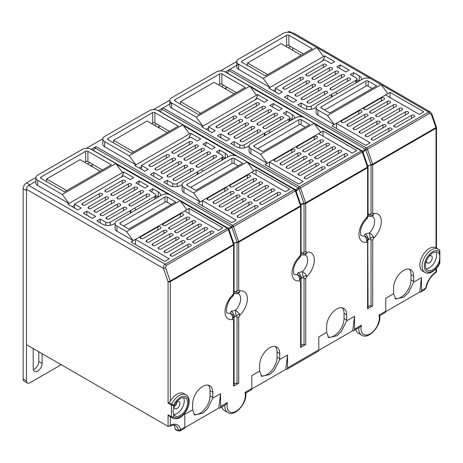 <?xml version="1.0" encoding="UTF-8"?>
<svg xmlns="http://www.w3.org/2000/svg" width="463" height="463" viewBox="0 0 463 463"><rect width="100%" height="100%" fill="white"/><g stroke="black" fill="none" stroke-linecap="round" stroke-linejoin="round"><path stroke-width="0.69" d="M192.66 409.761A14.208 8.207 -60 0 1 192.637 409.003L192.637 403.846A14.208 8.207 -60 0 1 198.841 389.545A14.208 8.207 -60 0 1 209.791 385.737A14.208 8.207 -60 0 1 212.737 392.242L212.737 397.399A14.208 8.207 -60 0 1 212.714 398.186L207.418 408.823L202.91 413.123L194.72 415.01L192.66 409.761L184.824 414.287L184.824 427.181L180.605 429.618A16.581 9.573 -60 0 0 170.309 425.179L169.169 426.313C173.139 424.918 175.274 424.698 175.575 425.665A15.001 8.658 -60 0 1 178.4 429.895L177.468 430.306L175.234 429.022A15.001 8.658 120 0 0 173.781 425.121M175.234 429.022A1.58 0.914 120 0 0 175.552 429.577L177.786 430.868L180.107 430.972L184.17 428.628A3.16 1.823 60 0 0 184.824 427.181M224.815 405.16A14.527 8.386 120 0 0 227.802 412.556L224.451 410.623A14.527 8.386 -60 0 1 221.806 406.896M355.792 329.54A14.527 8.386 120 0 0 358.431 333.273L361.782 335.206A14.527 8.386 -60 0 1 358.796 327.804M177.005 401.786L177.005 401.786A4.103 2.373 120 0 1 175.222 405.906L174.505 405.495M174.129 406.364A4.103 2.373 120 0 0 174.105 406.809A4.103 2.373 120 0 0 174.956 408.69A4.103 2.373 120 0 0 178.116 407.59A4.103 2.373 120 0 0 179.91 403.458A4.103 2.373 120 0 0 179.059 401.577A4.103 2.373 120 0 0 176.629 402.029M173.828 414.501A10.261 5.926 120 0 0 184.262 400.946A10.261 5.926 120 0 0 183.533 397.7M435.862 252.017A10.261 5.926 -60 0 1 436.597 255.263A10.261 5.926 -60 0 1 426.163 268.818M428.964 256.346A4.103 2.373 -60 0 1 431.389 255.894A4.103 2.373 -60 0 1 432.239 257.775A4.103 2.373 -60 0 1 430.451 261.908A4.103 2.373 -60 0 1 427.285 263.007A4.103 2.373 -60 0 1 426.435 261.126A4.103 2.373 -60 0 1 426.458 260.681M245.703 393.099L251.16 389.95A3.16 1.823 60 0 0 251.814 388.503L251.814 375.615L259.65 371.089A14.208 8.207 -60 0 1 259.627 370.325L259.627 365.168A14.208 8.207 -60 0 1 265.831 350.867A14.208 8.207 -60 0 1 276.781 347.059A14.208 8.207 -60 0 1 279.727 353.564L279.727 358.721A14.208 8.207 -60 0 1 279.704 359.508L287.54 354.982L287.54 367.877L318.804 349.825L318.804 336.937L326.641 332.411L328.707 337.66L336.89 335.773L341.399 331.467L346.694 320.83A14.208 8.207 120 0 0 346.718 320.043L346.718 314.886A14.208 8.207 120 0 0 343.772 308.381A14.208 8.207 120 0 0 332.822 312.189A14.208 8.207 120 0 0 326.618 326.49L326.618 331.647A14.208 8.207 120 0 0 326.641 332.411M212.714 398.186L220.55 393.66L220.55 406.555A3.16 1.823 -120 0 1 219.896 408.001L225.417 404.812L227.426 402.584A12.947 7.477 120 0 0 236.182 411.196A12.947 7.477 120 0 0 244.939 392.474L245.309 393.203M173.654 407.712A10.261 5.926 -60 0 1 185.489 398.18A10.261 5.926 -60 0 1 187.613 402.879A10.261 5.926 -60 0 1 183.134 413.21A10.261 5.926 -60 0 1 175.222 415.959A10.261 5.926 -60 0 1 173.654 414.159L172.948 411.173L173.654 407.712L173.654 405.137L171.646 404.234A13.421 7.749 -60 0 1 185.952 394.8L183.718 393.509A13.421 7.749 120 0 0 170.309 401.242L170.309 281.672A1.58 0.914 180 0 1 168.075 281.672L163.474 268.401C163.497 266.034 164.058 264.639 165.152 264.211L227.35 228.3A1.58 0.914 -60 0 1 228.137 228.218L91.72 149.456A1.58 0.914 120 0 0 91.333 149.393M233.809 317.248L233.774 316.9A4.734 4.734 0 0 1 233.815 317.3L234.087 319.337A1.58 0.914 0 0 1 233.624 319.985L232.438 319.528A15.788 9.115 120 0 1 225.018 311.663A15.788 9.115 120 0 1 232.438 295.238A4.734 1.661 45.3 0 1 232.414 296.667A4.734 4.734 0 0 0 233.589 294.775L232.438 295.232L233.624 293.409A1.58 0.914 180 0 0 234.087 292.766L234.087 244.47A1.58 0.914 180 0 1 233.624 245.118L170.309 281.672A1.58 0.914 60 0 0 170.187 281.029A1.58 0.405 160.9 0 1 168.075 281.672L168.075 403.204L171.426 405.137A1.58 0.914 -60 0 1 171.646 404.234L168.966 402.683L168.075 403.204M233.624 319.985L233.624 386.113L238.74 383.161L238.74 317.028L239.927 315.205A4.734 1.661 -134.7 0 0 235.453 310.274A11.054 6.384 120 0 0 238.358 293.71L237.351 293.652A4.734 3.496 80.6 0 0 239.927 290.909L238.74 290.451A1.58 0.914 180 0 1 237.044 290.66L237.044 242.363C234.695 242.797 233.67 243.388 233.977 244.14A1.58 0.914 180 0 1 234.087 244.47A1.58 1.58 0 0 0 234 243.955A1.58 0.405 160.9 0 1 233.502 244.47L170.187 281.029L165.592 267.753A1.58 0.405 160.9 0 1 163.474 268.401L26.501 189.315L26.501 344.669L168.075 426.406L168.075 414.802L171.426 416.741A1.58 0.914 -60 0 0 171.646 417.383L168.966 415.838L172.531 418.048A13.421 7.749 -60 0 1 171.646 417.383A1.58 1.279 133.9 0 0 173.654 416.741A1.58 0.914 180 0 1 171.426 416.741L171.426 405.137A1.58 0.914 180 0 0 173.654 405.137A11.841 6.835 -60 0 1 185.993 396.664A11.841 6.835 -60 0 1 185.993 410.97A11.841 6.835 -60 0 1 173.654 416.741L173.654 414.159M301.077 253.128L301.5 252.682L303.306 253.029A4.734 0.422 102.8 0 1 302.524 254.922A4.734 4.734 0 0 0 304.347 254.974A4.734 3.496 80.6 0 0 306.917 252.237A15.788 9.115 -60 0 1 314.336 260.096A15.788 9.115 -60 0 1 306.917 276.527L305.73 278.35L305.73 344.484L300.614 347.435A1.58 0.914 0 0 0 301.077 346.793L301.077 280.659A1.58 0.914 0 0 1 300.614 281.307L299.428 280.85A15.788 9.115 120 0 1 292.008 272.991A15.788 9.115 120 0 1 299.428 256.56A4.734 1.661 45.3 0 1 299.411 257.995A4.734 4.734 0 0 0 300.58 256.097L299.428 256.56L300.614 254.731A1.58 0.914 180 0 0 301.077 254.089L301.077 205.792A1.58 0.914 180 0 1 300.614 206.44L238.74 242.161A1.58 0.914 180 0 1 237.044 242.363M306.917 252.231L305.73 251.779A1.58 0.914 0 0 1 304.035 251.982L303.306 253.029C304.608 254.378 305.811 254.112 306.917 252.231M368.068 214.45L368.49 214.004L370.296 214.352C371.598 215.7 372.802 215.434 373.907 213.553A15.788 9.115 -60 0 1 381.327 221.418A15.788 9.115 -60 0 1 373.907 237.849C372.802 236.801 371.598 237.068 370.296 238.648L367.801 240.089C367.593 239.377 367.136 240.071 366.418 242.172A15.788 9.115 -60 0 1 358.999 234.313A15.788 9.115 -60 0 1 366.418 217.882L367.605 216.053A1.58 0.914 0 0 0 368.068 215.411L368.068 167.12A1.58 1.58 0 0 0 367.981 166.599A1.58 0.405 -19.1 0 0 367.911 166.53M367.79 239.886A4.734 4.387 171.7 0 0 367.755 239.556A4.734 4.387 171.7 0 0 364.19 235.945A4.734 3.496 -99.4 0 1 366.418 242.172L367.605 242.629A1.58 0.914 180 0 0 368.068 241.987A1.58 0.914 180 0 1 368.068 241.987A1.58 0.914 180 0 0 367.958 241.651M372.721 239.672A1.58 0.914 180 0 1 371.031 239.88L370.296 238.648L369.433 232.918A4.734 1.661 -134.7 0 1 373.907 237.849L372.721 239.672L372.721 305.806L367.605 308.757L367.605 242.629M367.506 216.175L369.515 216.244A4.734 4.734 0 0 0 371.338 216.296A4.734 3.496 80.6 0 0 373.907 213.559L372.721 213.102A1.58 0.914 0 0 1 371.031 213.304L370.296 214.352C369.763 216.111 369.48 216.632 369.433 215.914M439.167 249.783A13.421 7.749 120 0 0 438.282 249.117A13.421 7.749 120 0 0 424.86 256.867A13.421 7.749 120 0 0 424.86 272.366L422.626 271.075A13.421 7.749 -60 0 1 422.621 255.588A13.421 7.749 -60 0 1 436.036 247.821L436.036 128.251A1.58 0.914 0 0 0 436.499 127.609A1.58 1.58 0 0 0 436.412 127.093L431.817 113.817L430.393 112.017L428.651 112.081L366.447 147.992A1.58 0.914 120 0 0 365.429 149.352L362.355 151.129L362.124 150.863A1.58 1.58 0 0 1 362.824 151.714L300.458 187.955A1.58 0.405 160.9 0 1 298.832 188.545L296.864 190.768L296.013 190.906M413.685 282.158A14.208 8.207 120 0 0 413.708 281.371L413.708 276.214A14.208 8.207 120 0 0 410.762 269.709A14.208 8.207 120 0 0 399.812 273.511A14.208 8.207 120 0 0 393.608 287.812L393.608 292.975A14.208 8.207 120 0 0 393.631 293.733L395.697 298.982L403.881 297.096L408.395 292.795L413.685 282.158L421.521 277.632L421.521 290.521A3.16 1.823 60 0 1 420.867 291.968A3.16 1.823 60 0 1 419.744 292.02L385.748 311.645M393.631 293.733L385.795 298.259L385.795 311.148A3.16 1.823 -120 0 1 385.141 312.594L379.683 315.749M346.694 320.83L354.531 316.304L354.531 329.199A3.16 1.823 60 0 1 353.877 330.646A3.16 1.823 60 0 1 352.754 330.698L318.758 350.323M168.966 402.683L170.309 401.242M165.592 267.753L166.148 265.496L228.352 229.584A1.58 0.405 -19.1 0 0 228.844 229.069A1.58 0.405 -19.1 0 0 228.774 228.994M35.825 177.485L26.501 182.868L29.852 184.801L35.813 181.357L28.735 185.449A3.16 1.823 120 0 0 26.501 189.315M35.813 177.711L35.813 182.868A6.314 3.646 0 0 0 37.665 185.449L68.929 203.5L62.227 194.472L37.665 180.292A6.314 3.646 180 0 1 35.813 177.711A6.314 3.646 180 0 1 37.665 175.136L82.327 149.352A6.314 3.646 180 0 1 91.257 149.352L115.819 163.532L62.227 194.472M67.812 204.142L123.638 171.912L133.685 177.711L130.334 179.644L123.638 175.778L96.842 191.248L74.508 204.142L81.21 208.009L77.859 209.942L67.812 204.142M126.202 209.108L109.343 218.837A1.893 1.094 180 0 1 107.283 219.074A1.893 1.094 180 0 1 106.108 218.067A1.893 1.094 180 0 1 106.664 217.292L123.523 207.557A1.893 1.094 180 0 1 125.589 207.32A1.893 1.094 180 0 1 126.758 208.333A1.893 1.094 180 0 1 126.202 209.108M149.092 195.89L132.233 205.624A1.893 1.094 180 0 1 130.167 205.861A1.893 1.094 180 0 1 128.998 204.849A1.893 1.094 180 0 1 129.553 204.079L146.412 194.344A1.893 1.094 180 0 1 148.478 194.107A1.893 1.094 180 0 1 149.647 195.12A1.893 1.094 180 0 1 149.092 195.89M120.177 205.624L103.318 215.359A1.893 1.094 180 0 1 101.252 215.596A1.893 1.094 180 0 1 100.083 214.583A1.893 1.094 180 0 1 100.639 213.813L117.498 204.079A1.893 1.094 180 0 1 119.558 203.842A1.893 1.094 180 0 1 120.733 204.849A1.893 1.094 180 0 1 120.177 205.624M143.061 192.411L126.202 202.146A1.893 1.094 180 0 1 124.142 202.383A1.893 1.094 180 0 1 122.967 201.37A1.893 1.094 180 0 1 123.523 200.595L140.382 190.86A1.893 1.094 180 0 1 142.448 190.623A1.893 1.094 180 0 1 143.617 191.636A1.893 1.094 180 0 1 143.061 192.411M114.147 202.146L97.288 211.875A1.893 1.094 180 0 1 95.222 212.112A1.893 1.094 180 0 1 94.053 211.105A1.893 1.094 180 0 1 94.608 210.329L111.467 200.595A1.893 1.094 180 0 1 113.533 200.357A1.893 1.094 180 0 1 114.702 201.37A1.893 1.094 180 0 1 114.147 202.146M137.036 188.927L120.177 198.662A1.893 1.094 180 0 1 118.111 198.899A1.893 1.094 180 0 1 116.942 197.886A1.893 1.094 180 0 1 117.498 197.116L134.357 187.382A1.893 1.094 180 0 1 136.417 187.145A1.893 1.094 180 0 1 137.592 188.157A1.893 1.094 180 0 1 137.036 188.927M108.116 198.662L91.257 208.396A1.893 1.094 180 0 1 89.191 208.634A1.893 1.094 180 0 1 88.022 207.621A1.893 1.094 180 0 1 88.578 206.851L105.437 197.116A1.893 1.094 180 0 1 107.503 196.879A1.893 1.094 180 0 1 108.672 197.886A1.893 1.094 180 0 1 108.116 198.662M131.006 185.449L114.147 195.183A1.893 1.094 180 0 1 112.081 195.421A1.893 1.094 180 0 1 110.912 194.408A1.893 1.094 180 0 1 111.467 193.632L128.326 183.904A1.893 1.094 180 0 1 130.392 183.666A1.893 1.094 180 0 1 131.561 184.673A1.893 1.094 180 0 1 131.006 185.449M160.482 228.508L143.287 238.433A1.893 1.094 180 0 1 141.221 238.671A1.893 1.094 180 0 1 140.052 237.664A1.893 1.094 180 0 1 140.607 236.888L157.802 226.963A1.893 1.094 180 0 1 159.868 226.725A1.893 1.094 180 0 1 161.037 227.732A1.893 1.094 180 0 1 160.482 228.508M183.035 215.486L165.841 225.412A1.893 1.094 180 0 1 163.775 225.649A1.893 1.094 180 0 1 162.606 224.642A1.893 1.094 180 0 1 163.161 223.866L180.356 213.941A1.893 1.094 180 0 1 182.422 213.703A1.893 1.094 180 0 1 183.591 214.716A1.893 1.094 180 0 1 183.035 215.486M166.512 231.992L149.317 241.917A1.893 1.094 180 0 1 147.251 242.155A1.893 1.094 180 0 1 146.082 241.142A1.893 1.094 180 0 1 146.638 240.366L163.833 230.441A1.893 1.094 180 0 1 165.899 230.204A1.893 1.094 180 0 1 167.068 231.216A1.893 1.094 180 0 1 166.512 231.992M189.066 218.97L171.871 228.896A1.893 1.094 180 0 1 169.805 229.133A1.893 1.094 180 0 1 168.636 228.12A1.893 1.094 180 0 1 169.192 227.35L186.386 217.419A1.893 1.094 180 0 1 188.453 217.182A1.893 1.094 180 0 1 189.622 218.195A1.893 1.094 180 0 1 189.066 218.97M172.543 235.47L155.348 245.396A1.893 1.094 180 0 1 153.282 245.633A1.893 1.094 180 0 1 152.113 244.626A1.893 1.094 180 0 1 152.668 243.851L169.863 233.925A1.893 1.094 180 0 1 171.923 233.688A1.893 1.094 180 0 1 173.093 234.695A1.893 1.094 180 0 1 172.543 235.47M195.091 222.448L177.902 232.374A1.893 1.094 180 0 1 175.836 232.611A1.893 1.094 180 0 1 174.667 231.604A1.893 1.094 180 0 1 175.222 230.829L192.411 220.903A1.893 1.094 180 0 1 194.477 220.666A1.893 1.094 180 0 1 195.646 221.673A1.893 1.094 180 0 1 195.091 222.448M178.568 238.949L161.373 248.88A1.893 1.094 180 0 1 159.313 249.117A1.893 1.094 180 0 1 158.138 248.104A1.893 1.094 180 0 1 158.693 247.329L175.888 237.403A1.893 1.094 180 0 1 177.954 237.166A1.893 1.094 180 0 1 179.123 238.179A1.893 1.094 180 0 1 178.568 238.949M201.121 225.932L183.927 235.858A1.893 1.094 180 0 1 181.866 236.095A1.893 1.094 180 0 1 180.692 235.082A1.893 1.094 180 0 1 181.247 234.307L198.442 224.381A1.893 1.094 180 0 1 200.508 224.144A1.893 1.094 180 0 1 201.677 225.157A1.893 1.094 180 0 1 201.121 225.932M184.598 242.433L167.403 252.358A1.893 1.094 180 0 1 165.337 252.595A1.893 1.094 180 0 1 164.168 251.583A1.893 1.094 180 0 1 164.724 250.813L181.918 240.887A1.893 1.094 180 0 1 183.985 240.65A1.893 1.094 180 0 1 185.154 241.657A1.893 1.094 180 0 1 184.598 242.433M207.152 229.411L189.957 239.336A1.893 1.094 180 0 1 187.891 239.574A1.893 1.094 180 0 1 186.722 238.567A1.893 1.094 180 0 1 187.278 237.791L204.472 227.865A1.893 1.094 180 0 1 206.539 227.628A1.893 1.094 180 0 1 207.708 228.635A1.893 1.094 180 0 1 207.152 229.411M213.183 232.889L195.988 242.82A1.893 1.094 180 0 1 193.922 243.058A1.893 1.094 180 0 1 192.753 242.045A1.893 1.094 180 0 1 193.308 241.269L210.503 231.344A1.893 1.094 180 0 1 212.569 231.106A1.893 1.094 180 0 1 213.738 232.119A1.893 1.094 180 0 1 213.183 232.889M190.629 245.911L173.434 255.842A1.893 1.094 180 0 1 171.368 256.08A1.893 1.094 180 0 1 170.199 255.067A1.893 1.094 180 0 1 170.754 254.291L187.949 244.366A1.893 1.094 180 0 1 190.015 244.128A1.893 1.094 180 0 1 191.184 245.141A1.893 1.094 180 0 1 190.629 245.911M92.374 218.322L83.444 213.165L86.789 211.232L95.725 216.389L92.374 218.322M139.27 180.935L148.201 186.091L144.85 188.024L135.919 182.868L139.27 180.935L139.27 182.225L138.153 184.158M124.975 181.965L108.116 191.699A1.893 1.094 180 0 1 106.05 191.937A1.893 1.094 180 0 1 104.881 190.93A1.893 1.094 180 0 1 105.437 190.154L122.296 180.42A1.893 1.094 180 0 1 124.362 180.182A1.893 1.094 180 0 1 125.531 181.195A1.893 1.094 180 0 1 124.975 181.965M102.086 195.183L85.227 204.918A1.893 1.094 180 0 1 83.161 205.155A1.893 1.094 180 0 1 81.992 204.142A1.893 1.094 180 0 1 82.547 203.367L99.406 193.632A1.893 1.094 180 0 1 101.472 193.395A1.893 1.094 180 0 1 102.641 194.408A1.893 1.094 180 0 1 102.086 195.183M222.784 227.865L218.316 230.441L184.598 210.978L189.066 208.396L222.784 227.865M115.09 228.635A6.314 3.646 0 0 0 116.936 231.216L133.24 240.627L126.538 231.604L180.13 200.658L170.529 195.12A6.314 3.646 180 0 0 161.599 195.12L116.936 220.903A6.314 3.646 180 0 0 115.09 223.479L115.09 228.635M131.006 241.917L135.474 239.336L169.192 258.805L164.724 261.381L131.006 241.917M135.474 244.493L135.474 239.336L184.598 210.978M115.102 223.253L113.585 224.127A7.894 4.561 180 0 1 102.421 224.127L96.842 220.903L100.187 218.97L105.772 222.194A3.16 1.823 180 0 0 110.24 222.194L154.897 196.405L154.897 198.986M154.897 196.405A3.16 1.823 180 0 0 155.823 195.12A3.16 1.823 180 0 0 154.897 193.829L149.317 190.606L152.668 188.672L158.248 191.896A7.894 4.561 180 0 1 160.563 195.12A7.894 4.561 180 0 1 160.482 195.762M91.257 149.352L96.049 146.586A1.58 0.914 120 0 0 95.025 147.946A2.367 1.366 -60 0 1 92.994 150.191M102.803 139.033L102.803 144.19A6.314 3.646 0 0 0 104.655 146.771L135.919 164.822L129.218 155.794L104.655 141.614A6.314 3.646 180 0 1 102.803 139.033A6.314 3.646 180 0 1 104.655 136.458L149.317 110.674A6.314 3.646 180 0 1 158.248 110.674L182.81 124.854L129.218 155.794M134.802 165.465L190.629 133.234L200.676 139.033L197.325 140.972L190.629 137.1L163.833 152.57L141.499 165.465L148.201 169.331L144.85 171.264L134.802 165.465M193.198 170.43L176.334 180.165A1.893 1.094 180 0 1 174.273 180.402A1.893 1.094 180 0 1 173.104 179.389A1.893 1.094 180 0 1 173.654 178.614L190.519 168.879A1.893 1.094 180 0 1 192.579 168.642A1.893 1.094 180 0 1 193.748 169.655A1.893 1.094 180 0 1 193.198 170.43M216.082 157.212L199.223 166.946A1.893 1.094 180 0 1 197.157 167.184A1.893 1.094 180 0 1 195.988 166.176A1.893 1.094 180 0 1 196.543 165.401L213.402 155.666A1.893 1.094 180 0 1 215.469 155.429A1.893 1.094 180 0 1 216.638 156.442A1.893 1.094 180 0 1 216.082 157.212M187.168 166.946L170.309 176.681A1.893 1.094 180 0 1 168.243 176.918A1.893 1.094 180 0 1 167.074 175.905A1.893 1.094 180 0 1 167.629 175.136L184.488 165.401A1.893 1.094 180 0 1 186.554 165.164A1.893 1.094 180 0 1 187.723 166.176A1.893 1.094 180 0 1 187.168 166.946M210.057 153.733L193.198 163.468A1.893 1.094 180 0 1 191.132 163.705A1.893 1.094 180 0 1 189.963 162.692A1.893 1.094 180 0 1 190.519 161.917L207.378 152.188A1.893 1.094 180 0 1 209.438 151.951A1.893 1.094 180 0 1 210.607 152.958A1.893 1.094 180 0 1 210.057 153.733M181.137 163.468L164.278 173.203A1.893 1.094 180 0 1 162.212 173.44A1.893 1.094 180 0 1 161.043 172.427A1.893 1.094 180 0 1 161.599 171.651L178.458 161.917A1.893 1.094 180 0 1 180.524 161.68A1.893 1.094 180 0 1 181.693 162.692A1.893 1.094 180 0 1 181.137 163.468M204.027 150.249L187.168 159.984A1.893 1.094 180 0 1 185.102 160.221A1.893 1.094 180 0 1 183.933 159.214A1.893 1.094 180 0 1 184.488 158.439L201.347 148.704A1.893 1.094 180 0 1 203.413 148.467A1.893 1.094 180 0 1 204.582 149.48A1.893 1.094 180 0 1 204.027 150.249M175.107 159.984L158.248 169.718A1.893 1.094 180 0 1 156.181 169.956A1.893 1.094 180 0 1 155.012 168.949A1.893 1.094 180 0 1 155.568 168.173L172.427 158.439A1.893 1.094 180 0 1 174.493 158.201A1.893 1.094 180 0 1 175.662 159.214A1.893 1.094 180 0 1 175.107 159.984M197.996 146.771L181.137 156.506A1.893 1.094 180 0 1 179.071 156.743A1.893 1.094 180 0 1 177.902 155.73A1.893 1.094 180 0 1 178.458 154.96L195.317 145.226A1.893 1.094 180 0 1 197.383 144.988A1.893 1.094 180 0 1 198.552 145.995A1.893 1.094 180 0 1 197.996 146.771M227.472 189.83L210.277 199.756A1.893 1.094 180 0 1 208.211 199.993A1.893 1.094 180 0 1 207.042 198.986A1.893 1.094 180 0 1 207.598 198.21L224.792 188.285A1.893 1.094 180 0 1 226.858 188.047A1.893 1.094 180 0 1 228.028 189.06A1.893 1.094 180 0 1 227.472 189.83M250.026 176.808L232.831 186.739A1.893 1.094 180 0 1 230.765 186.977A1.893 1.094 180 0 1 229.596 185.964A1.893 1.094 180 0 1 230.152 185.188L247.346 175.263A1.893 1.094 180 0 1 249.412 175.026A1.893 1.094 180 0 1 250.581 176.038A1.893 1.094 180 0 1 250.026 176.808M233.502 193.314L216.308 203.24A1.893 1.094 180 0 1 214.242 203.477A1.893 1.094 180 0 1 213.073 202.464A1.893 1.094 180 0 1 213.628 201.694L230.823 191.763A1.893 1.094 180 0 1 232.889 191.526A1.893 1.094 180 0 1 234.058 192.539A1.893 1.094 180 0 1 233.502 193.314M256.056 180.292L238.862 190.218A1.893 1.094 180 0 1 236.796 190.455A1.893 1.094 180 0 1 235.626 189.442A1.893 1.094 180 0 1 236.182 188.672L253.377 178.741A1.893 1.094 180 0 1 255.443 178.51A1.893 1.094 180 0 1 256.612 179.517A1.893 1.094 180 0 1 256.056 180.292M239.533 196.792L222.338 206.718A1.893 1.094 180 0 1 220.272 206.955A1.893 1.094 180 0 1 219.103 205.948A1.893 1.094 180 0 1 219.659 205.173L236.853 195.247A1.893 1.094 180 0 1 238.914 195.01A1.893 1.094 180 0 1 240.089 196.017A1.893 1.094 180 0 1 239.533 196.792M262.087 183.77L244.892 193.702A1.893 1.094 180 0 1 242.826 193.933A1.893 1.094 180 0 1 241.657 192.926A1.893 1.094 180 0 1 242.213 192.151L259.407 182.225A1.893 1.094 180 0 1 261.468 181.988A1.893 1.094 180 0 1 262.637 183.001A1.893 1.094 180 0 1 262.087 183.77M245.558 200.276L228.363 210.202A1.893 1.094 180 0 1 226.303 210.439A1.893 1.094 180 0 1 225.134 209.426A1.893 1.094 180 0 1 225.684 208.657L242.878 198.725A1.893 1.094 180 0 1 244.944 198.488A1.893 1.094 180 0 1 246.113 199.501A1.893 1.094 180 0 1 245.558 200.276M268.112 187.255L250.917 197.18A1.893 1.094 180 0 1 248.857 197.417A1.893 1.094 180 0 1 247.688 196.405A1.893 1.094 180 0 1 248.237 195.635L265.432 185.704A1.893 1.094 180 0 1 267.498 185.466A1.893 1.094 180 0 1 268.667 186.479A1.893 1.094 180 0 1 268.112 187.255M251.588 203.755L234.394 213.68A1.893 1.094 180 0 1 232.328 213.918A1.893 1.094 180 0 1 231.159 212.911A1.893 1.094 180 0 1 231.714 212.135L248.909 202.209A1.893 1.094 180 0 1 250.975 201.972A1.893 1.094 180 0 1 252.144 202.979A1.893 1.094 180 0 1 251.588 203.755M274.142 190.733L256.948 200.658A1.893 1.094 180 0 1 254.881 200.896A1.893 1.094 180 0 1 253.712 199.889A1.893 1.094 180 0 1 254.268 199.113L271.463 189.188A1.893 1.094 180 0 1 273.529 188.95A1.893 1.094 180 0 1 274.698 189.963A1.893 1.094 180 0 1 274.142 190.733M280.173 194.217L262.978 204.142A1.893 1.094 180 0 1 260.912 204.38A1.893 1.094 180 0 1 259.743 203.367A1.893 1.094 180 0 1 260.299 202.597L277.493 192.666A1.893 1.094 180 0 1 279.559 192.429A1.893 1.094 180 0 1 280.728 193.441A1.893 1.094 180 0 1 280.173 194.217M257.619 207.239L240.424 217.164A1.893 1.094 180 0 1 238.358 217.402A1.893 1.094 180 0 1 237.189 216.389A1.893 1.094 180 0 1 237.745 215.613L254.939 205.688A1.893 1.094 180 0 1 257.006 205.45A1.893 1.094 180 0 1 258.175 206.463A1.893 1.094 180 0 1 257.619 207.239M159.365 179.644L150.434 174.487L153.78 172.554L162.716 177.711L159.365 179.644M206.261 142.257L215.191 147.413L211.84 149.352L202.91 144.19L206.261 142.257L206.261 143.547L205.144 145.48M191.966 143.293L175.107 153.021A1.893 1.094 180 0 1 173.04 153.259A1.893 1.094 180 0 1 171.871 152.252A1.893 1.094 180 0 1 172.427 151.476L189.286 141.742A1.893 1.094 180 0 1 191.352 141.504A1.893 1.094 180 0 1 192.521 142.517A1.893 1.094 180 0 1 191.966 143.293M169.076 156.506L152.217 166.24A1.893 1.094 180 0 1 150.157 166.477A1.893 1.094 180 0 1 148.988 165.465A1.893 1.094 180 0 1 149.537 164.689L166.396 154.96A1.893 1.094 180 0 1 168.463 154.723A1.893 1.094 180 0 1 169.632 155.73A1.893 1.094 180 0 1 169.076 156.506M289.774 189.188L285.306 191.763L251.588 172.3L256.056 169.718L289.774 189.188M182.081 189.963A6.314 3.646 0 0 0 183.927 192.539L200.23 201.949L202.464 200.658L236.182 220.128L231.714 222.709L197.996 203.24L200.23 201.949L193.528 192.926L247.12 161.986L237.519 156.442A6.314 3.646 180 0 0 228.589 156.442L183.927 182.225A6.314 3.646 180 0 0 182.081 184.801L182.081 189.963M202.464 205.815L202.464 200.658L251.588 172.3M182.092 184.575L180.582 185.449A7.894 4.561 180 0 1 169.412 185.449L163.833 182.225L167.184 180.292L172.763 183.516A3.16 1.823 180 0 0 177.231 183.516L221.893 157.727L221.893 160.308M221.893 157.727A3.16 1.823 180 0 0 222.813 156.442A3.16 1.823 180 0 0 221.893 155.151L216.308 151.928L219.659 149.995L225.238 153.218A7.894 4.561 180 0 1 227.553 156.442A7.894 4.561 180 0 1 227.472 157.084M188.95 137.424L189.512 137.748M222.813 156.974L225.238 158.375L225.238 153.218M139.27 168.046L141.499 166.755M121.96 176.102L122.521 176.426M155.823 195.652L158.248 197.053L158.248 191.896M72.274 206.718L74.508 205.433M361.453 79.729A7.894 4.561 0 0 0 361.534 79.086A7.894 4.561 0 0 0 359.224 75.863L359.224 81.019L356.799 79.619M323.492 60.393L322.937 60.068M275.485 89.4L273.251 90.69M294.462 118.406A7.894 4.561 0 0 0 294.543 117.764A7.894 4.561 0 0 0 292.228 114.54L292.228 119.697L289.803 118.296M256.502 99.07L255.946 98.746M208.495 128.077L206.261 129.368M84.561 162.241L85.672 161.599A1.58 0.914 180 0 1 87.906 161.599L102.421 169.979M151.551 123.563L152.668 122.921A1.58 0.914 180 0 1 154.897 122.921L169.412 131.301M236.402 92.623L221.893 84.243A1.58 0.914 0 0 0 219.659 84.243L218.542 84.885M303.398 53.945L288.883 45.565A1.58 0.914 0 0 0 286.649 45.565L285.532 46.213M111.357 164.822L64.461 191.896L41.016 178.359A1.58 0.914 180 0 1 40.553 177.711A1.58 0.914 180 0 1 41.016 177.069L85.672 151.285A1.58 0.914 180 0 1 87.906 151.285L111.357 164.822M46.595 181.583L46.595 179.002L80.093 159.666L100.187 171.264M123.638 226.06L164.95 202.209A1.58 0.914 180 0 1 167.184 202.209L171.2 204.53M46.595 179.002L66.695 190.606M128.772 229.023L120.287 224.127A1.58 0.914 180 0 1 119.824 223.479A1.58 0.914 180 0 1 120.287 222.836L164.95 197.053A1.58 0.914 180 0 1 167.184 197.053L175.668 201.949L128.772 229.023M126.538 231.604L116.936 226.06A6.314 3.646 180 0 1 115.09 223.479M122.521 172.554L115.819 163.532M123.638 171.912L123.638 173.203L121.404 177.069M74.508 204.142L74.508 208.009M92.039 166.558L92.039 165.141M226.019 87.791L226.019 89.209M159.029 127.886L159.029 126.468M159.984 111.519A2.367 1.366 120 0 0 162.015 109.268A1.58 0.914 -60 0 1 163.04 107.908L169.799 104.007M229.023 229.584L231.841 227.223A1.58 0.857 -134.9 0 1 231.442 226.708L232.467 225.342L294.341 189.622A1.58 0.914 -60 0 1 295.134 189.541L158.711 110.784A1.58 0.914 120 0 0 158.323 110.715M323.492 56.527L269.9 87.466L263.204 78.444L238.636 64.259L238.636 69.415L269.9 87.466L268.783 88.109L278.83 93.914L282.181 91.981L275.485 88.109L324.609 59.75L331.311 63.616L334.656 61.683L324.609 55.878L323.492 56.527L316.796 47.498L292.228 33.319A3.16 1.823 -60 0 1 293.808 33.162L430.393 112.017M292.228 33.319A6.314 3.646 0 0 0 283.298 33.319L238.636 59.102A6.314 3.646 0 0 0 236.79 61.683A6.314 3.646 0 0 0 238.636 64.259L225.238 71.996A6.314 3.646 0 0 0 216.308 71.996L171.646 97.78A6.314 3.646 0 0 0 169.799 100.361A6.314 3.646 0 0 0 171.646 102.936L158.248 110.674M226.974 72.841A2.367 1.366 120 0 0 229.006 70.596A1.58 0.914 -60 0 1 230.03 69.23L236.79 65.329M225.313 72.037A1.58 0.914 -60 0 1 225.707 72.106L362.124 150.869M304.347 254.974L305.349 255.038A11.054 6.384 -60 0 1 302.443 271.596A4.734 1.661 -134.7 0 1 306.917 276.527C305.811 275.479 304.608 275.745 303.306 277.32A4.734 0.839 -99.2 0 1 302.443 271.596L298.149 272.666A4.734 2.737 60 0 1 301.5 278.466L300.805 278.761C300.603 278.055 300.146 278.749 299.428 280.85A4.734 3.496 -99.4 0 0 297.2 274.623L298.149 272.666M300.8 278.564A4.734 4.387 171.7 0 0 300.765 278.234A4.734 4.387 171.7 0 0 297.2 274.623A11.054 6.384 120 0 1 294.294 274.183C293.814 274.976 293.571 273.28 293.565 269.078C294.335 264.946 296.279 261.248 299.411 257.995M305.73 278.35A1.58 0.914 180 0 1 304.035 278.558L303.306 277.32L301.5 278.466M305.73 344.484A1.58 0.914 180 0 1 304.035 344.686A2.367 1.366 0 0 0 301.077 345.323M301.077 280.659L300.805 278.761M300.736 204.548L301.378 203.807A1.58 0.914 60 0 1 301.5 204.449L300.967 205.462A1.58 0.914 180 0 1 301.077 205.792A1.58 1.58 0 0 0 300.991 205.277A1.58 0.405 160.9 0 1 300.499 205.792L238.624 241.518L233.468 226.633L295.342 190.912A1.58 0.405 -19.1 0 0 295.834 190.391A1.58 0.405 -19.1 0 0 295.764 190.322M301.5 204.449L304.035 203.691L304.035 251.982M301.378 203.807L303.988 203.431A1.58 0.654 92.1 0 0 304.035 203.691A1.58 0.914 0 0 0 305.73 203.483L305.73 251.779M238.74 290.451L238.74 242.161A1.58 0.914 60 0 0 238.624 241.518A1.58 0.405 160.9 0 1 236.998 242.108A1.58 0.654 92.1 0 0 237.044 242.369M233.746 243.22L236.998 242.108L231.841 227.223L233.468 226.633A1.58 0.914 -120 0 0 232.467 225.342L96.049 146.586M233.815 317.323L233.815 317.439C233.636 315.274 232.438 313.897 230.209 313.301A4.734 3.496 -99.4 0 1 232.438 319.528C233.155 317.427 233.612 316.733 233.815 317.439L236.315 315.998L237.044 317.23A1.58 0.914 0 0 0 238.74 317.028M234.087 384.001A2.367 1.366 180 0 1 237.044 383.364A1.58 0.914 0 0 0 238.74 383.161M232.414 296.667C225.857 302.177 225.747 314.007 227.304 312.855A11.054 6.384 120 0 0 230.209 313.301L231.159 311.344L235.453 310.274A4.734 0.839 -99.2 0 0 236.315 315.998C237.617 314.418 238.821 314.157 239.927 315.205A15.788 9.115 120 0 0 247.346 298.774A15.788 9.115 120 0 0 239.927 290.909C238.821 292.79 237.617 293.05 236.315 291.707L237.044 290.66M233.526 293.53L235.534 293.6A4.734 0.422 102.8 0 0 236.315 291.707L234.509 291.36L234.087 291.806M233.624 386.113A1.58 0.914 0 0 0 234.087 385.471L234.087 319.337M228.375 228.479L231.442 226.708L95.025 147.946M362.355 151.129L361.331 150.944L299.457 186.664A1.58 0.914 -120 0 1 300.458 187.955L305.615 202.84A1.58 0.405 -19.1 0 1 303.988 203.431L298.832 188.545A1.58 0.857 -134.9 0 1 298.432 188.03L295.863 189.483A1.58 0.914 60 0 1 296.864 190.768M295.365 189.801L295.863 189.483M163.04 107.908L299.457 186.664A1.58 0.914 120 0 0 298.432 188.03L162.015 109.268M439.387 254.297A10.261 5.926 120 0 0 437.819 252.497A10.261 5.926 120 0 0 429.913 255.246A10.261 5.926 120 0 0 425.433 265.577A10.261 5.926 120 0 0 427.557 270.276A10.261 5.926 120 0 0 439.387 260.738L439.798 257.11L439.387 251.716A1.58 1.279 -46.1 0 0 439.364 249.933L436.036 247.821M230.03 69.23L366.447 147.992A1.58 0.914 -120 0 1 367.448 149.277L372.605 164.162L435.92 127.609L431.325 114.338L429.647 113.366L367.448 149.277A1.58 0.405 160.9 0 1 365.828 149.867A1.58 0.857 -134.9 0 1 365.429 149.352L229.006 70.596M367.726 165.87L370.979 164.753A1.58 0.654 92.1 0 0 371.031 165.013A1.58 0.914 0 0 0 372.721 164.811L372.721 213.102M372.721 305.806A1.58 0.914 180 0 1 371.031 306.008A2.367 1.366 0 0 0 368.068 306.645M367.958 166.784C367.657 166.032 368.681 165.436 371.031 165.013L371.031 213.304M371.338 216.296L372.339 216.36A11.054 6.384 -60 0 1 369.433 232.918L365.139 233.989L364.19 235.945A11.054 6.384 -60 0 1 361.285 235.505C360.81 236.298 360.561 234.602 360.555 230.406C361.325 226.268 363.276 222.576 366.401 219.317A4.734 4.734 0 0 0 367.57 217.419L368.068 215.411M367.755 239.556L367.755 239.556A4.734 4.734 0 0 1 367.796 239.938L368.068 308.115A1.58 0.914 180 0 1 367.605 308.757M367.57 217.419L366.418 217.882A4.734 1.661 45.3 0 1 366.401 219.317M238.636 69.415A6.314 3.646 180 0 1 236.79 66.84L236.79 61.683M333.21 89.596L350.069 79.862A1.893 1.094 0 0 0 350.618 79.086A1.893 1.094 0 0 0 349.449 78.073A1.893 1.094 0 0 0 347.389 78.311L330.53 88.045A1.893 1.094 0 0 0 329.974 88.821A1.893 1.094 0 0 0 331.143 89.834A1.893 1.094 0 0 0 333.21 89.596M310.32 102.809L327.179 93.075A1.893 1.094 0 0 0 327.735 92.299A1.893 1.094 0 0 0 326.565 91.292A1.893 1.094 0 0 0 324.499 91.529L307.64 101.264A1.893 1.094 0 0 0 307.085 102.034A1.893 1.094 0 0 0 308.254 103.046A1.893 1.094 0 0 0 310.32 102.809M327.179 86.112L344.038 76.378A1.893 1.094 0 0 0 344.594 75.608A1.893 1.094 0 0 0 343.424 74.595A1.893 1.094 0 0 0 341.358 74.832L324.499 84.567A1.893 1.094 0 0 0 323.944 85.337A1.893 1.094 0 0 0 325.113 86.349A1.893 1.094 0 0 0 327.179 86.112M304.289 99.325L321.148 89.596A1.893 1.094 0 0 0 321.704 88.821A1.893 1.094 0 0 0 320.535 87.808A1.893 1.094 0 0 0 318.469 88.045L301.61 97.78A1.893 1.094 0 0 0 301.054 98.555A1.893 1.094 0 0 0 302.223 99.562A1.893 1.094 0 0 0 304.289 99.325M321.148 82.634L338.007 72.899A1.893 1.094 0 0 0 338.563 72.124A1.893 1.094 0 0 0 337.394 71.117A1.893 1.094 0 0 0 335.328 71.348L318.469 81.083A1.893 1.094 0 0 0 317.913 81.858A1.893 1.094 0 0 0 319.082 82.871A1.893 1.094 0 0 0 321.148 82.634M298.259 95.847L315.118 86.112A1.893 1.094 0 0 0 315.673 85.337A1.893 1.094 0 0 0 314.504 84.33A1.893 1.094 0 0 0 312.438 84.567L295.579 94.302A1.893 1.094 0 0 0 295.024 95.071A1.893 1.094 0 0 0 296.193 96.084A1.893 1.094 0 0 0 298.259 95.847M315.118 79.15L331.977 69.415A1.893 1.094 0 0 0 332.532 68.646A1.893 1.094 0 0 0 331.363 67.633A1.893 1.094 0 0 0 329.297 67.87L312.438 77.605A1.893 1.094 0 0 0 311.883 78.38A1.893 1.094 0 0 0 313.052 79.387A1.893 1.094 0 0 0 315.118 79.15M292.228 92.363L309.087 82.634A1.893 1.094 0 0 0 309.643 81.858A1.893 1.094 0 0 0 308.474 80.846A1.893 1.094 0 0 0 306.408 81.083L289.549 90.817A1.893 1.094 0 0 0 288.999 91.593A1.893 1.094 0 0 0 290.168 92.6A1.893 1.094 0 0 0 292.228 92.363M366.812 109.384L384.006 99.458A1.893 1.094 0 0 0 384.562 98.683A1.893 1.094 0 0 0 383.393 97.67A1.893 1.094 0 0 0 381.327 97.907L364.132 107.838A1.893 1.094 0 0 0 363.577 108.608A1.893 1.094 0 0 0 364.751 109.621A1.893 1.094 0 0 0 366.812 109.384M344.258 122.406L361.453 112.48A1.893 1.094 0 0 0 362.008 111.705A1.893 1.094 0 0 0 360.839 110.692A1.893 1.094 0 0 0 358.773 110.929L341.578 120.86A1.893 1.094 0 0 0 341.028 121.63A1.893 1.094 0 0 0 342.198 122.643A1.893 1.094 0 0 0 344.258 122.406M372.842 112.862L390.037 102.936A1.893 1.094 0 0 0 390.593 102.161A1.893 1.094 0 0 0 389.424 101.154A1.893 1.094 0 0 0 387.357 101.391L370.163 111.317A1.893 1.094 0 0 0 369.607 112.092A1.893 1.094 0 0 0 370.776 113.099A1.893 1.094 0 0 0 372.842 112.862M350.288 125.884L367.483 115.958A1.893 1.094 0 0 0 368.039 115.183A1.893 1.094 0 0 0 366.87 114.176A1.893 1.094 0 0 0 364.803 114.413L347.609 124.339A1.893 1.094 0 0 0 347.053 125.114A1.893 1.094 0 0 0 348.222 126.121A1.893 1.094 0 0 0 350.288 125.884M378.873 116.346L396.068 106.421A1.893 1.094 0 0 0 396.623 105.645A1.893 1.094 0 0 0 395.454 104.632A1.893 1.094 0 0 0 393.388 104.869L376.193 114.801A1.893 1.094 0 0 0 375.638 115.571A1.893 1.094 0 0 0 376.807 116.583A1.893 1.094 0 0 0 378.873 116.346M356.319 129.368L373.514 119.437A1.893 1.094 0 0 0 374.069 118.667A1.893 1.094 0 0 0 372.9 117.654A1.893 1.094 0 0 0 370.834 117.891L353.639 127.817A1.893 1.094 0 0 0 353.084 128.592A1.893 1.094 0 0 0 354.253 129.605A1.893 1.094 0 0 0 356.319 129.368M384.903 119.824L402.098 109.899A1.893 1.094 0 0 0 402.648 109.123A1.893 1.094 0 0 0 401.479 108.116A1.893 1.094 0 0 0 399.419 108.354L382.224 118.279A1.893 1.094 0 0 0 381.668 119.055A1.893 1.094 0 0 0 382.837 120.062A1.893 1.094 0 0 0 384.903 119.824M362.35 132.846L379.544 122.921A1.893 1.094 0 0 0 380.1 122.145A1.893 1.094 0 0 0 378.925 121.138A1.893 1.094 0 0 0 376.865 121.375L359.67 131.301A1.893 1.094 0 0 0 359.114 132.077A1.893 1.094 0 0 0 360.283 133.084A1.893 1.094 0 0 0 362.35 132.846M390.928 123.308L408.123 113.377A1.893 1.094 0 0 0 408.679 112.607A1.893 1.094 0 0 0 407.509 111.595A1.893 1.094 0 0 0 405.443 111.832L388.249 121.757A1.893 1.094 0 0 0 387.699 122.533A1.893 1.094 0 0 0 388.868 123.546A1.893 1.094 0 0 0 390.928 123.308M368.374 136.33L385.569 126.399A1.893 1.094 0 0 0 386.125 125.629A1.893 1.094 0 0 0 384.956 124.616A1.893 1.094 0 0 0 382.889 124.854L365.695 134.779A1.893 1.094 0 0 0 365.145 135.555A1.893 1.094 0 0 0 366.314 136.568A1.893 1.094 0 0 0 368.374 136.33M374.405 139.809L391.6 129.883A1.893 1.094 0 0 0 392.155 129.108A1.893 1.094 0 0 0 390.986 128.101A1.893 1.094 0 0 0 388.92 128.338L371.725 138.263A1.893 1.094 0 0 0 371.17 139.033A1.893 1.094 0 0 0 372.339 140.046A1.893 1.094 0 0 0 374.405 139.809M396.959 126.787L414.154 116.861A1.893 1.094 0 0 0 414.709 116.086A1.893 1.094 0 0 0 413.54 115.079A1.893 1.094 0 0 0 411.474 115.316L394.279 125.242A1.893 1.094 0 0 0 393.724 126.017A1.893 1.094 0 0 0 394.893 127.024A1.893 1.094 0 0 0 396.959 126.787M349.171 70.063L340.241 64.907L336.89 66.84L345.826 71.996L349.171 70.063M284.415 97.137L293.345 102.294L296.696 100.361L287.766 95.204L284.415 97.137M286.203 88.884L303.062 79.15A1.893 1.094 0 0 0 303.618 78.38A1.893 1.094 0 0 0 302.449 77.367A1.893 1.094 0 0 0 300.383 77.605L283.524 87.339A1.893 1.094 0 0 0 282.968 88.109A1.893 1.094 0 0 0 284.137 89.122A1.893 1.094 0 0 0 286.203 88.884M309.087 75.672L325.952 65.937A1.893 1.094 0 0 0 326.502 65.161A1.893 1.094 0 0 0 325.333 64.154A1.893 1.094 0 0 0 323.272 64.392L306.408 74.121A1.893 1.094 0 0 0 305.858 74.896A1.893 1.094 0 0 0 307.027 75.909A1.893 1.094 0 0 0 309.087 75.672M365.695 145.353L370.163 142.772L336.445 123.308L331.977 125.884L365.695 145.353M385.569 94.944L419.293 114.413L423.755 111.832L390.037 92.363L336.445 123.308L336.445 128.465M317.913 115.183A6.314 3.646 180 0 1 316.061 112.607L316.061 107.451A6.314 3.646 0 0 0 317.913 110.026L317.913 115.183L334.211 124.599L327.515 115.571L317.913 110.026M356.799 82.42L356.799 79.086A3.16 1.823 0 0 1 355.873 80.377L311.211 106.16L311.211 109.245M316.073 107.219L314.562 108.093A7.894 4.561 0 0 1 303.398 108.093L297.813 104.869L301.164 102.936L306.743 106.16A3.16 1.823 0 0 0 311.211 106.16M359.224 75.863L353.639 72.639L350.288 74.572L355.873 77.796A3.16 1.823 0 0 1 356.799 79.086M171.646 108.093L202.91 126.144L196.208 117.116L171.646 102.936L171.646 108.093A6.314 3.646 180 0 1 169.799 105.518L169.799 100.361M256.502 95.204L201.793 126.787L211.84 132.592L215.191 130.653L208.495 126.787L257.619 98.422L264.315 102.294L267.666 100.361L257.619 94.556L256.502 95.204L249.8 86.176L196.208 117.116M266.213 128.268L283.072 118.54A1.893 1.094 0 0 0 283.628 117.764A1.893 1.094 0 0 0 282.459 116.751A1.893 1.094 0 0 0 280.393 116.989L263.534 126.723A1.893 1.094 0 0 0 262.984 127.499A1.893 1.094 0 0 0 264.153 128.506A1.893 1.094 0 0 0 266.213 128.268M243.33 141.487L260.189 131.752A1.893 1.094 0 0 0 260.744 130.977A1.893 1.094 0 0 0 259.569 129.97A1.893 1.094 0 0 0 257.509 130.207L240.65 139.936A1.893 1.094 0 0 0 240.094 140.711A1.893 1.094 0 0 0 241.264 141.724A1.893 1.094 0 0 0 243.33 141.487M260.189 124.79L277.048 115.056A1.893 1.094 0 0 0 277.603 114.28A1.893 1.094 0 0 0 276.428 113.273A1.893 1.094 0 0 0 274.368 113.51L257.509 123.245A1.893 1.094 0 0 0 256.953 124.015A1.893 1.094 0 0 0 258.123 125.027A1.893 1.094 0 0 0 260.189 124.79M237.299 138.003L254.158 128.268A1.893 1.094 0 0 0 254.714 127.499A1.893 1.094 0 0 0 253.545 126.486A1.893 1.094 0 0 0 251.478 126.723L234.619 136.458A1.893 1.094 0 0 0 234.064 137.233A1.893 1.094 0 0 0 235.233 138.24A1.893 1.094 0 0 0 237.299 138.003M254.158 121.306L271.017 111.577A1.893 1.094 0 0 0 271.573 110.802A1.893 1.094 0 0 0 270.404 109.789A1.893 1.094 0 0 0 268.337 110.026L251.478 119.761A1.893 1.094 0 0 0 250.923 120.536A1.893 1.094 0 0 0 252.092 121.543A1.893 1.094 0 0 0 254.158 121.306M231.269 134.525L248.127 124.79A1.893 1.094 0 0 0 248.683 124.015A1.893 1.094 0 0 0 247.514 123.008A1.893 1.094 0 0 0 245.448 123.245L228.589 132.974A1.893 1.094 0 0 0 228.033 133.749A1.893 1.094 0 0 0 229.202 134.762A1.893 1.094 0 0 0 231.269 134.525M248.127 117.828L264.986 108.093A1.893 1.094 0 0 0 265.542 107.323A1.893 1.094 0 0 0 264.373 106.311A1.893 1.094 0 0 0 262.307 106.548L245.448 116.282A1.893 1.094 0 0 0 244.892 117.052A1.893 1.094 0 0 0 246.061 118.065A1.893 1.094 0 0 0 248.127 117.828M225.238 131.041L242.097 121.306A1.893 1.094 0 0 0 242.653 120.536A1.893 1.094 0 0 0 241.483 119.523A1.893 1.094 0 0 0 239.417 119.761L222.558 129.495A1.893 1.094 0 0 0 222.003 130.271A1.893 1.094 0 0 0 223.172 131.278A1.893 1.094 0 0 0 225.238 131.041M299.821 148.062L317.016 138.136A1.893 1.094 0 0 0 317.572 137.361A1.893 1.094 0 0 0 316.403 136.348A1.893 1.094 0 0 0 314.336 136.585L297.142 146.511A1.893 1.094 0 0 0 296.586 147.286A1.893 1.094 0 0 0 297.755 148.299A1.893 1.094 0 0 0 299.821 148.062M277.268 161.083L294.462 151.152A1.893 1.094 0 0 0 295.018 150.382A1.893 1.094 0 0 0 293.849 149.37A1.893 1.094 0 0 0 291.783 149.607L274.588 159.532A1.893 1.094 0 0 0 274.032 160.308A1.893 1.094 0 0 0 275.207 161.321A1.893 1.094 0 0 0 277.268 161.083M305.852 151.54L323.047 141.614A1.893 1.094 0 0 0 323.602 140.839A1.893 1.094 0 0 0 322.433 139.832A1.893 1.094 0 0 0 320.367 140.069L303.172 149.995A1.893 1.094 0 0 0 302.617 150.77A1.893 1.094 0 0 0 303.786 151.777A1.893 1.094 0 0 0 305.852 151.54M283.298 164.562L300.493 154.636A1.893 1.094 0 0 0 301.048 153.861A1.893 1.094 0 0 0 299.879 152.854A1.893 1.094 0 0 0 297.813 153.091L280.619 163.017A1.893 1.094 0 0 0 280.063 163.786A1.893 1.094 0 0 0 281.232 164.799A1.893 1.094 0 0 0 283.298 164.562M311.883 155.024L329.077 145.093A1.893 1.094 0 0 0 329.633 144.323A1.893 1.094 0 0 0 328.464 143.31A1.893 1.094 0 0 0 326.398 143.547L309.203 153.473A1.893 1.094 0 0 0 308.647 154.248A1.893 1.094 0 0 0 309.816 155.261A1.893 1.094 0 0 0 311.883 155.024M289.329 168.046L306.523 158.114A1.893 1.094 0 0 0 307.079 157.345A1.893 1.094 0 0 0 305.91 156.332A1.893 1.094 0 0 0 303.844 156.569L286.649 166.495A1.893 1.094 0 0 0 286.093 167.27A1.893 1.094 0 0 0 287.263 168.283A1.893 1.094 0 0 0 289.329 168.046M317.913 158.502L335.102 148.577A1.893 1.094 0 0 0 335.658 147.801A1.893 1.094 0 0 0 334.489 146.794A1.893 1.094 0 0 0 332.422 147.031L315.234 156.957A1.893 1.094 0 0 0 314.678 157.727A1.893 1.094 0 0 0 315.847 158.74A1.893 1.094 0 0 0 317.913 158.502M295.359 171.524L312.554 161.599A1.893 1.094 0 0 0 313.104 160.823A1.893 1.094 0 0 0 311.935 159.81A1.893 1.094 0 0 0 309.874 160.048L292.68 169.979A1.893 1.094 0 0 0 292.124 170.749A1.893 1.094 0 0 0 293.293 171.761A1.893 1.094 0 0 0 295.359 171.524M323.938 161.986L341.133 152.055A1.893 1.094 0 0 0 341.688 151.285A1.893 1.094 0 0 0 340.519 150.272A1.893 1.094 0 0 0 338.453 150.51L321.258 160.435A1.893 1.094 0 0 0 320.703 161.211A1.893 1.094 0 0 0 321.878 162.224A1.893 1.094 0 0 0 323.938 161.986M301.384 175.002L318.579 165.077A1.893 1.094 0 0 0 319.134 164.307A1.893 1.094 0 0 0 317.965 163.294A1.893 1.094 0 0 0 315.899 163.532L298.704 173.457A1.893 1.094 0 0 0 298.149 174.233A1.893 1.094 0 0 0 299.324 175.24A1.893 1.094 0 0 0 301.384 175.002M307.415 178.486L324.609 168.561A1.893 1.094 0 0 0 325.165 167.785A1.893 1.094 0 0 0 323.996 166.773A1.893 1.094 0 0 0 321.93 167.01L304.735 176.941A1.893 1.094 0 0 0 304.179 177.711A1.893 1.094 0 0 0 305.349 178.724A1.893 1.094 0 0 0 307.415 178.486M329.969 165.465L347.163 155.539A1.893 1.094 0 0 0 347.719 154.764A1.893 1.094 0 0 0 346.55 153.757A1.893 1.094 0 0 0 344.484 153.988L327.289 163.919A1.893 1.094 0 0 0 326.733 164.689A1.893 1.094 0 0 0 327.902 165.702A1.893 1.094 0 0 0 329.969 165.465M282.181 108.741L273.251 103.585L269.9 105.518L278.83 110.674L282.181 108.741M217.425 135.815L226.355 140.972L229.706 139.033L220.776 133.876L217.425 135.815M219.213 127.562L236.072 117.828A1.893 1.094 0 0 0 236.622 117.052A1.893 1.094 0 0 0 235.453 116.045A1.893 1.094 0 0 0 233.393 116.282L216.534 126.017A1.893 1.094 0 0 0 215.978 126.787A1.893 1.094 0 0 0 217.147 127.8A1.893 1.094 0 0 0 219.213 127.562M242.097 114.349L258.956 104.615A1.893 1.094 0 0 0 259.511 103.839A1.893 1.094 0 0 0 258.342 102.827A1.893 1.094 0 0 0 256.276 103.064L239.417 112.798A1.893 1.094 0 0 0 238.862 113.574A1.893 1.094 0 0 0 240.037 114.587A1.893 1.094 0 0 0 242.097 114.349M298.704 184.031L303.172 181.45L269.454 161.986L264.986 164.562L298.704 184.031M318.579 133.622L352.297 153.091L356.765 150.51L323.047 131.041L269.454 161.986L269.454 167.143M250.917 153.861A6.314 3.646 180 0 1 249.071 151.285L249.071 146.129A6.314 3.646 0 0 0 250.917 148.704L250.917 153.861L267.22 163.271L260.524 154.248L250.917 148.704M289.803 121.098L289.803 117.764A3.16 1.823 0 0 1 288.883 119.055L244.221 144.838L244.221 147.923M249.082 145.897L247.572 146.771A7.894 4.561 0 0 1 236.402 146.771L230.823 143.547L234.174 141.614L239.753 144.838A3.16 1.823 0 0 0 244.221 144.838M292.228 114.54L286.649 111.317L283.298 113.25L288.883 116.473A3.16 1.823 0 0 1 289.803 117.764M273.251 103.585L273.251 104.869L272.134 106.803M286.649 111.317L286.649 112.607L285.532 114.54M257.619 94.556L257.619 95.847L255.385 99.713M208.495 126.787L208.495 130.653M268.783 130.653L269.9 132.592M264.315 135.815L264.315 133.234L265.432 135.167M234.174 141.614L234.174 145.48M220.776 133.876L220.776 137.748M249.8 86.176L225.238 71.996M245.338 87.466L221.893 73.93A1.58 0.914 0 0 0 219.659 73.93L174.997 99.713A1.58 0.914 0 0 0 174.534 100.361A1.58 0.914 0 0 0 174.997 101.003L198.442 114.54L245.338 87.466M320.813 132.331L314.117 123.308L304.515 117.764A6.314 3.646 0 0 0 295.579 117.764L250.917 143.547A6.314 3.646 0 0 0 249.071 146.129M314.117 123.308L260.524 154.248M256.056 169.718L256.056 174.875M253.822 171.009L247.12 161.986M193.528 192.926L183.927 187.382A6.314 3.646 180 0 1 182.081 184.801M189.512 133.876L182.81 124.854M190.629 133.234L190.629 134.525L188.395 138.391M141.499 165.465L141.499 169.331M153.78 172.554L153.78 176.426M167.184 180.292L167.184 184.158M198.442 173.845L197.325 171.912L197.325 174.487M201.793 169.331L202.91 171.264M219.659 149.995L219.659 151.285L218.542 153.218M131.451 153.218L108.006 139.681A1.58 0.914 180 0 1 107.543 139.033A1.58 0.914 180 0 1 108.006 138.391L152.668 112.607A1.58 0.914 180 0 1 154.897 112.607L178.348 126.144L131.451 153.218M195.762 190.345L187.278 185.449A1.58 0.914 180 0 1 186.815 184.801A1.58 0.914 180 0 1 187.278 184.158L231.94 158.375A1.58 0.914 180 0 1 234.174 158.375L242.658 163.271L195.762 190.345M190.629 187.382L231.94 163.532A1.58 0.914 180 0 1 234.174 163.532L238.19 165.852M167.184 132.592L147.084 120.988L113.585 140.324L133.685 151.928M113.585 140.324L113.585 142.905M189.066 208.396L189.066 213.553M186.832 209.687L180.13 200.658M387.803 93.653L381.107 84.631L327.515 115.571M371.476 79.075L316.796 47.498L263.204 78.444M324.609 55.878L324.609 57.169L322.375 61.035M275.485 88.109L275.485 91.981M335.773 91.981L336.89 93.914M331.311 97.137L331.311 94.556L332.422 96.489M352.522 75.863L353.639 73.93L353.639 72.639M339.124 68.13L340.241 66.192L340.241 64.907M301.164 102.936L301.164 106.803M287.766 95.204L287.766 99.07M312.328 48.789L288.883 35.252A1.58 0.914 0 0 0 286.649 35.252L241.987 61.035A1.58 0.914 0 0 0 241.524 61.683A1.58 0.914 0 0 0 241.987 62.326L265.432 75.863L312.328 48.789M429.647 113.366A1.58 0.914 -120 0 0 428.651 112.081L371.505 79.086A6.314 3.646 0 0 0 362.57 79.086L317.913 104.869A6.314 3.646 0 0 0 316.061 107.451M376.639 85.921L368.154 81.019A1.58 0.914 0 0 0 365.92 81.019L321.258 106.803A1.58 0.914 0 0 0 320.795 107.451A1.58 0.914 0 0 0 321.258 108.093L329.743 112.995L376.639 85.921M372.171 88.497L368.154 86.176A1.58 0.914 0 0 0 365.92 86.176L324.609 110.026M267.666 74.572L247.572 62.974L281.064 43.632L301.164 55.236M247.572 62.974L247.572 65.549M390.037 92.363L390.037 97.525M323.047 131.041L323.047 136.197M309.649 124.599L301.164 119.697A1.58 0.914 0 0 0 298.93 119.697L254.268 145.48A1.58 0.914 0 0 0 253.805 146.129A1.58 0.914 0 0 0 254.268 146.771L262.752 151.667L309.649 124.599M305.181 127.175L301.164 124.854A1.58 0.914 0 0 0 298.93 124.854L257.619 148.704M200.676 113.25L180.582 101.646L214.074 82.31L234.174 93.914M180.582 101.646L180.582 104.227M436.412 127.093A1.58 0.405 -19.1 0 1 435.92 127.609A1.58 0.914 60 0 1 436.036 128.251L372.721 164.811A1.58 0.914 60 0 0 372.605 164.162A1.58 0.405 -19.1 0 1 370.979 164.753L365.828 149.867L363.004 152.229M436.036 268.789L436.036 271.7M421.521 290.521L425.74 288.09L424.93 289.624L426.18 287.726A1.58 0.677 -169.7 0 1 425.74 288.09A16.581 9.573 120 0 1 436.036 271.764M385.795 311.148L378.919 315.118L379.29 315.847M361.782 335.206C368.589 340.045 381.529 325.622 379.677 315.691L379.677 315.697M353.877 330.646L359.398 327.457L361.412 325.229A12.947 7.477 -60 0 0 370.163 333.84A12.947 7.477 -60 0 0 378.919 315.118M251.768 389.001L285.764 369.376A3.16 1.823 -120 0 0 286.886 369.324L318.15 351.272A3.16 1.823 -120 0 0 318.804 349.825M286.886 369.324A3.16 1.823 -120 0 0 287.54 367.877M245.697 393.052L245.697 393.046C247.549 402.972 234.608 417.394 227.802 412.556M184.778 427.679L218.767 408.048A3.16 1.823 -120 0 0 219.896 408.001M178.4 429.895A1.58 1.094 -13 0 0 180.605 429.618L180.107 430.972M169.169 426.313L168.075 426.406M168.966 415.838L168.075 414.802M220.55 393.66L218.767 408.048M208.327 385.187A14.208 8.207 -60 0 1 210.057 390.697L210.057 395.853A14.208 8.207 -60 0 1 204.484 409.454A14.208 8.207 -60 0 1 193.951 414.408M279.704 359.508L274.409 370.145L269.9 374.445L261.711 376.338L259.65 371.089M287.54 354.982L285.764 369.376M275.317 346.509A14.208 8.207 -60 0 1 277.048 352.019L277.048 357.176A14.208 8.207 -60 0 1 271.474 370.776A14.208 8.207 -60 0 1 260.941 375.73M354.531 316.304L352.754 330.698M327.931 337.058A14.208 8.207 120 0 0 338.465 332.104A14.208 8.207 120 0 0 344.038 318.498L344.038 313.341A14.208 8.207 120 0 0 342.307 307.831M421.521 277.632L419.744 292.02M394.922 298.38A14.208 8.207 120 0 0 405.455 293.426A14.208 8.207 120 0 0 411.028 279.82L411.028 274.663A14.208 8.207 120 0 0 409.298 269.153M439.85 251.073A1.58 0.914 0 0 1 439.387 251.716A11.841 6.835 120 0 0 427.054 257.486A11.841 6.835 120 0 0 427.054 271.793A11.841 6.835 120 0 0 439.387 263.32L439.7 263.349A1.58 1.58 0 0 0 439.85 262.677L439.85 251.073A1.58 1.58 0 0 0 439.364 249.933M134.802 208.009L135.919 209.942M130.334 213.165L130.334 210.59L131.451 212.523M152.668 188.672L152.668 189.963L151.551 191.896M100.187 218.97L100.187 222.836M86.789 211.232L86.789 215.098M26.501 182.868A4.734 2.737 120 0 0 23.15 188.672L26.501 190.606L26.501 380.899A4.734 2.737 -60 0 0 27.479 383.069A4.734 2.737 -60 0 0 29.852 382.832L61.226 364.717M42.133 353.697L42.133 363.362A6.314 3.646 -60 0 1 39.372 369.723A6.314 3.646 -60 0 1 34.505 371.413A6.314 3.646 -60 0 1 33.197 368.519L33.197 348.541M86.396 148.287L102.821 138.807M153.386 109.609L169.811 100.13M220.376 70.937L236.801 61.452M287.367 32.26L287.766 32.028A4.734 2.737 -60 0 1 290.133 31.797L292.518 33.174M23.15 188.672L23.15 378.965A4.734 2.737 120 0 0 24.134 381.13L27.479 383.069M38.782 351.758L38.782 361.429A6.314 3.646 -60 0 1 33.313 369.613M290.666 46.595L288.432 47.886M223.675 85.273L221.441 86.564M156.685 123.951L154.451 125.242M89.695 162.629L87.461 163.919M292.68 50.334L292.68 47.758M224.792 88.497L227.026 87.206M157.802 127.175L160.036 125.884M93.046 164.562L90.812 165.852M251.814 388.503L244.939 392.474M227.426 402.584L220.55 406.555M170.309 425.179L170.309 416.764M180.622 201.318L227.35 228.3A1.58 0.914 -120 0 1 228.352 229.584L233.502 244.47A1.58 0.914 60 0 1 233.624 245.118L233.624 293.409M247.612 162.64L294.341 189.622A1.58 0.914 -120 0 1 295.342 190.912L300.499 205.792A1.58 0.914 60 0 1 300.614 206.44L300.614 254.731M300.614 281.307L300.614 347.435M367.605 216.053L367.605 167.762A1.58 0.914 60 0 0 367.489 167.12L305.615 202.84A1.58 0.914 60 0 1 305.73 203.483L367.605 167.762A1.58 0.914 0 0 0 368.068 167.12M354.531 329.199L361.406 325.229M166.148 265.496A1.58 0.914 -120 0 0 165.152 264.211L28.735 185.449M233.931 243.879A1.58 0.405 160.9 0 1 234 243.955L228.844 229.069A1.58 1.58 0 0 0 228.137 228.218M116.311 164.186L168.532 194.338M183.302 125.514L235.522 155.661M106.664 217.292L106.664 218.837M123.523 207.557L123.523 210.653M129.553 204.079L129.553 205.624M146.412 194.344L146.412 197.441M100.639 213.813L100.639 215.359M117.498 204.079L117.498 207.169M123.523 200.595L123.523 202.146M140.382 190.86L140.382 193.956M94.608 210.329L94.608 211.875M111.467 200.595L111.467 203.691M117.498 197.116L117.498 198.662M134.357 187.382L134.357 190.478M88.578 206.851L88.578 208.396M105.437 197.116L105.437 200.207M111.467 193.632L111.467 195.183M128.326 183.904L128.326 186.994M140.607 236.888L140.607 238.433M157.802 226.963L157.802 230.053M163.161 223.866L163.161 225.412M180.356 213.941L180.356 217.031M146.638 240.366L146.638 241.917M163.833 230.441L163.833 233.537M169.192 227.35L169.192 228.896M186.386 217.419L186.386 220.515M152.668 243.851L152.668 245.396M169.863 233.925L169.863 237.015M175.222 230.829L175.222 232.374M192.411 220.903L192.411 223.994M158.693 247.329L158.693 248.88M175.888 237.403L175.888 240.5M181.247 234.307L181.247 235.858M198.442 224.381L198.442 227.478M164.724 250.813L164.724 252.358M181.918 240.887L181.918 243.978M187.278 237.791L187.278 239.336M204.472 227.865L204.472 230.956M193.308 241.269L193.308 242.82M210.503 231.344L210.503 234.44M170.754 254.291L170.754 255.842M187.949 244.366L187.949 247.462M105.437 190.154L105.437 191.699M122.296 180.42L122.296 183.516M82.547 203.367L82.547 204.918M99.406 193.632L99.406 196.729M87.906 151.285L87.906 161.599M85.672 151.285L85.672 161.599M41.016 177.069L41.016 178.359M116.936 231.216L116.936 226.06M37.665 185.449L37.665 180.292M304.035 278.558L304.035 344.686M301.5 252.682A4.734 2.737 60 0 1 301.066 254.326M300.921 205.202A1.58 0.405 160.9 0 1 300.991 205.277L295.834 190.391A1.58 1.58 0 0 0 295.134 189.541M237.044 383.364L237.044 317.23M234.509 317.143A4.734 2.737 -120 0 0 231.159 311.344M234.509 291.36A4.734 2.737 60 0 1 234.075 293.004M362.824 151.714L367.981 166.599A1.58 0.405 -19.1 0 1 367.489 167.12L362.332 152.234A1.58 0.914 -120 0 0 361.331 150.944L314.603 123.962M431.325 114.338A1.58 0.405 -19.1 0 0 431.817 113.823M371.031 239.88L371.031 306.008M368.49 239.788A4.734 2.737 -120 0 0 365.139 233.989M368.49 214.004A4.734 2.737 60 0 1 368.062 215.654M302.513 116.983L250.292 86.836M330.53 88.045L330.53 89.596M347.389 78.311L347.389 81.407M307.64 101.264L307.64 102.809M324.499 91.529L324.499 94.62M324.499 84.567L324.499 86.112M341.358 74.832L341.358 77.929M301.61 97.78L301.61 99.325M318.469 88.045L318.469 91.142M318.469 81.083L318.469 82.634M335.328 71.348L335.328 74.445M295.579 94.302L295.579 95.847M312.438 84.567L312.438 87.657M312.438 77.605L312.438 79.15M329.297 67.87L329.297 70.966M289.549 90.817L289.549 92.363M306.408 81.083L306.408 84.179M364.132 107.838L364.132 109.384M381.327 97.907L381.327 101.003M341.578 120.86L341.578 122.406M358.773 110.929L358.773 114.025M370.163 111.317L370.163 112.862M387.357 101.391L387.357 104.482M347.609 124.339L347.609 125.884M364.803 114.413L364.803 117.504M376.193 114.801L376.193 116.346M393.388 104.869L393.388 107.966M353.639 127.817L353.639 129.368M370.834 117.891L370.834 120.988M382.224 118.279L382.224 119.824M399.419 108.354L399.419 111.444M359.67 131.301L359.67 132.846M376.865 121.375L376.865 124.466M388.249 121.757L388.249 123.308M405.443 111.832L405.443 114.928M365.695 134.779L365.695 136.33M382.889 124.854L382.889 127.95M263.534 126.723L263.534 128.268M280.393 116.989L280.393 120.085M240.65 139.936L240.65 141.487M257.509 130.207L257.509 133.298M257.509 123.245L257.509 124.79M274.368 113.51L274.368 116.601M234.619 136.458L234.619 138.003M251.478 126.723L251.478 129.819M251.478 119.761L251.478 121.306M268.337 110.026L268.337 113.122M228.589 132.974L228.589 134.525M245.448 123.245L245.448 126.335M245.448 116.282L245.448 117.828M262.307 106.548L262.307 109.638M222.558 129.495L222.558 131.041M239.417 119.761L239.417 122.857M297.142 146.511L297.142 148.062M314.336 136.585L314.336 139.681M274.588 159.532L274.588 161.083M291.783 149.607L291.783 152.703M303.172 149.995L303.172 151.54M320.367 140.069L320.367 143.16M280.619 163.017L280.619 164.562M297.813 153.091L297.813 156.181M309.203 153.473L309.203 155.024M326.398 143.547L326.398 146.644M286.649 166.495L286.649 168.046M303.844 156.569L303.844 159.666M315.234 156.957L315.234 158.502M332.422 147.031L332.422 150.122M292.68 169.979L292.68 171.524M309.874 160.048L309.874 163.144M321.258 160.435L321.258 161.986M338.453 150.51L338.453 153.606M298.704 173.457L298.704 175.002M315.899 163.532L315.899 166.628M304.735 176.941L304.735 178.486M321.93 167.01L321.93 170.106M327.289 163.919L327.289 165.465M344.484 153.988L344.484 157.084M288.883 119.055L288.883 121.63M239.753 144.838L239.753 147.923M104.655 146.771L104.655 141.614M183.927 192.539L183.927 187.382M172.763 183.516L172.763 186.595M177.231 183.516L177.231 186.595M187.278 184.158L187.278 185.449M231.94 158.375L231.94 163.532M234.174 158.375L234.174 163.532M154.897 112.607L154.897 122.921M152.668 112.607L152.668 122.921M108.006 138.391L108.006 139.681M355.873 80.377L355.873 82.952M306.743 106.16L306.743 109.245M368.154 81.019L368.154 86.176M321.258 106.803L321.258 108.093M365.92 81.019L365.92 86.176M241.987 61.035L241.987 62.326M286.649 35.252L286.649 45.565M288.883 35.252L288.883 45.565M301.164 119.697L301.164 124.854M254.268 145.48L254.268 146.771M298.93 119.697L298.93 124.854M174.997 99.713L174.997 101.003M219.659 73.93L219.659 84.243M221.893 73.93L221.893 84.243M216.534 126.017L216.534 127.562M233.393 116.282L233.393 119.373M239.417 112.798L239.417 114.349M256.276 103.064L256.276 106.16M371.725 138.263L371.725 139.809M388.92 128.338L388.92 131.428M394.279 125.242L394.279 126.787M411.474 115.316L411.474 118.406M283.524 87.339L283.524 88.884M300.383 77.605L300.383 80.701M306.408 74.121L306.408 75.672M323.272 64.392L323.272 67.482M177.468 430.306A1.58 0.914 120 0 0 177.786 430.868M212.737 397.399L210.057 395.853M212.737 392.242L210.057 390.697M279.727 358.721L277.048 357.176M279.727 353.564L277.048 352.019M346.718 320.043L344.038 318.498M346.718 314.886L344.038 313.341M413.708 281.371L411.028 279.82M413.708 276.214L411.028 274.663M439.387 260.738L439.387 263.32A1.58 0.914 0 0 0 439.85 262.677M110.24 222.194L110.24 225.273M105.772 222.194L105.772 225.273M167.184 197.053L167.184 202.209M164.95 197.053L164.95 202.209M120.287 222.836L120.287 224.127M173.654 178.614L173.654 180.165M190.519 168.879L190.519 171.976M196.543 165.401L196.543 166.946M213.402 155.666L213.402 158.763M167.629 175.136L167.629 176.681M184.488 165.401L184.488 168.497M190.519 161.917L190.519 163.468M207.378 152.188L207.378 155.279M161.599 171.651L161.599 173.203M178.458 161.917L178.458 165.013M184.488 158.439L184.488 159.984M201.347 148.704L201.347 151.8M155.568 168.173L155.568 169.718M172.427 158.439L172.427 161.535M178.458 154.96L178.458 156.506M195.317 145.226L195.317 148.316M207.598 198.21L207.598 199.756M224.792 188.285L224.792 191.381M230.152 185.188L230.152 186.739M247.346 175.263L247.346 178.359M213.628 201.694L213.628 203.24M230.823 191.763L230.823 194.859M236.182 188.672L236.182 190.218M253.377 178.741L253.377 181.837M219.659 205.173L219.659 206.718M236.853 195.247L236.853 198.338M242.213 192.151L242.213 193.702M259.407 182.225L259.407 185.322M225.684 208.657L225.684 210.202M242.878 198.725L242.878 201.822M248.237 195.635L248.237 197.18M265.432 185.704L265.432 188.8M231.714 212.135L231.714 213.68M248.909 202.209L248.909 205.3M254.268 199.113L254.268 200.658M271.463 189.188L271.463 192.278M260.299 202.597L260.299 204.142M277.493 192.666L277.493 195.762M237.745 215.613L237.745 217.164M254.939 205.688L254.939 208.784M172.427 151.476L172.427 153.021M189.286 141.742L189.286 144.838M149.537 164.689L149.537 166.24M166.396 154.96L166.396 158.051M42.133 363.362L38.782 361.429M287.766 32.028L288.16 32.26M23.15 378.965L26.501 380.899M300.805 278.616A4.734 4.734 0 0 0 300.765 278.234M300.58 256.091L301.077 254.089M302.524 254.922L300.516 254.853M235.534 293.6A4.734 4.734 0 0 0 237.351 293.652M233.589 294.775L234.087 292.766M436.499 248.087L436.499 127.609M222.813 156.442L222.813 159.776M426.18 287.726C427.754 280.856 431.198 275.607 436.499 271.972L436.499 268.274M420.867 291.968L424.93 289.624M185.952 394.8C194.715 399.366 184.06 422.927 172.531 418.048M439.7 263.349C437.066 269.86 428.906 275.363 424.86 272.366M155.823 195.12L155.823 198.453"/></g></svg>
